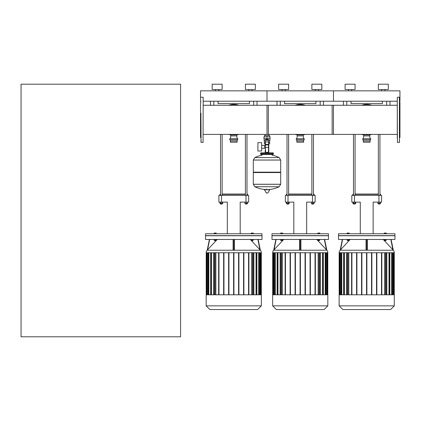 <?xml version="1.0" encoding="UTF-8"?>
<svg xmlns="http://www.w3.org/2000/svg" width="421" height="421" viewBox="0 0 421 421"><rect width="100%" height="100%" fill="white"/><g stroke="black" fill="none" stroke-linecap="round" stroke-linejoin="round"><path stroke-width="0.63" d="M351.688 90.847L351.688 89.52L351.688 90.847M355.082 89.52L355.082 84.2L345.109 84.2L345.109 89.52L355.082 89.52L355.082 84.2M388.315 89.52L388.315 84.2L378.347 84.2L378.347 89.52L388.315 89.52L388.315 84.2M348.499 90.847L348.499 89.52M381.736 90.847L381.736 89.52M384.926 90.847L384.926 89.52M203.19 101.219L267.003 101.219L267.003 90.847L267.003 101.219L333.474 101.219L333.474 90.847L333.474 101.219L397.292 101.219M399.55 101.219L399.95 101.219L399.95 90.847L200.528 90.847L200.528 101.219L200.928 101.219M285.217 90.847L285.217 89.52L285.217 90.847M315.261 90.847L315.261 89.52L315.261 90.847M318.455 90.847L318.455 89.52L318.455 90.847M311.872 89.52L311.872 84.2L311.872 89.52L321.844 89.52L321.844 84.2L311.872 84.2M282.028 90.847L282.028 89.52M278.634 89.52L278.634 84.2L288.606 84.2L288.606 89.52L278.634 89.52M321.844 89.52L321.844 84.2M343.447 101.219L343.447 105.266M389.978 105.266L389.978 101.219M382.4 101.219L382.4 103.608L351.025 103.608L351.025 101.219M276.976 105.266L276.976 101.219L276.976 105.266M323.507 105.266L323.507 101.219M315.929 101.219L315.929 103.608L284.554 103.608L284.554 101.219M379.942 203.959L378.347 203.959L379.81 204.09L379.942 203.559M377.947 202.122L377.947 203.559L380.526 203.559L380.526 202.122M379.142 202.122L379.142 203.559M380.342 202.122L380.342 203.559M377.763 202.122L377.947 203.559M353.487 134.394L353.487 195.397M355.082 134.394L355.082 195.397M353.487 203.959L353.487 203.559L353.619 204.09L355.082 203.959L353.619 204.09M355.082 203.959L355.082 203.559L355.082 203.959M354.971 202.122L354.971 203.559L355.666 203.559L355.666 202.122M352.903 202.122L352.903 203.559L354.971 203.559M353.593 202.122L353.593 203.559M352.819 195.397L352.819 194.334L353.487 194.334M355.082 194.334L378.347 194.334M379.942 194.334L380.605 194.334L379.942 194.065M378.347 194.065L355.082 194.065M353.487 194.065L352.819 194.334M313.466 203.559L313.466 203.959L311.872 203.959L313.335 204.09M311.472 202.122L311.472 203.559L314.05 203.559L314.05 202.122M312.671 202.122L312.671 203.559M313.866 202.122L313.866 203.559M311.287 202.122L311.472 203.559M287.011 134.394L287.011 195.397M288.606 134.394L288.606 195.397M288.606 203.559L288.474 204.09L287.011 203.959L287.011 203.559M287.143 204.09L288.474 204.09M288.501 202.122L288.501 203.559L289.19 203.559L289.19 202.122M286.427 202.122L286.427 203.559L288.501 203.559M287.117 202.122L287.117 203.559M286.348 195.397L286.348 194.334L287.011 194.334M288.606 194.334L311.872 194.334M313.466 194.334L314.134 194.334L313.466 194.065M311.872 194.065L288.606 194.065M287.011 194.065L286.348 194.334M354.482 202.122L354.482 195.397L351.824 195.397L351.824 202.122L360.287 202.122L360.287 233.766M354.482 195.397L378.942 195.397L378.942 202.122L373.138 202.122L373.138 233.766M378.942 202.122L381.605 202.122L381.605 195.397L381.605 202.122M381.605 195.397L378.942 195.397M288.006 202.122L288.006 195.397L285.349 195.397L285.349 202.122L293.816 202.122L293.816 233.766M288.006 195.397L312.471 195.397L312.471 202.122L306.662 202.122L306.662 233.766M312.471 202.122L315.129 202.122L315.129 195.397L312.471 195.397M394.966 239.449L394.966 235.76L338.463 235.76L338.463 239.449L394.966 239.449M339.126 252.732A3.689 3.689 0 0 1 340.121 250.216L393.309 250.216A3.689 3.689 0 0 1 394.298 252.732L339.126 252.732M367.38 249.774L367.38 239.449M392.54 249.395L393.225 250.127L392.54 249.395M393.23 250.132L391.104 239.449L393.309 250.216M390.83 239.449L392.888 249.774L383.252 239.449M367.107 249.395L367.07 250.127M367.112 239.449L367.112 250.132L366.312 250.132L366.312 239.449M386.341 239.449L384.215 239.449M385.81 240.365L385.81 240.633L384.747 240.365M384.747 240.633L385.81 240.633M347.083 239.449L349.209 239.449M347.614 240.633L348.677 240.633L347.614 240.365M394.298 305.857L394.298 294.789L339.126 294.789L339.126 305.857L342.815 309.546L390.609 309.546L394.298 305.857L339.126 305.857M394.966 235.628L338.463 235.628L338.463 233.766L394.966 233.766L394.83 235.76M348.646 233.766L348.646 233.06L347.151 233.06L347.151 233.766M347.646 233.766L347.646 233.06M349.146 233.766L349.146 233.06L348.646 233.06M386.278 233.766L386.278 233.06L384.284 233.06L384.284 233.766M386.146 233.766L386.146 233.06M385.278 233.766L385.278 233.06M384.415 233.766L384.415 233.06M386.489 252.732L386.489 294.789L386.489 252.732M381.836 294.789L381.836 252.732L381.836 294.789M384.615 252.732L384.615 294.789M388.988 252.732L388.988 294.789M386.82 294.789L386.82 252.732L386.82 294.789M381.505 252.732L381.505 294.789L381.505 252.732M391.651 252.732L391.651 294.789M371.864 294.789L371.864 252.732L371.864 294.789M393.135 252.732L393.135 294.789M371.532 252.732L371.532 294.789L371.532 252.732M348.814 294.789L348.814 252.732M344.441 294.789L344.441 252.732M341.773 294.789L341.773 252.732M340.289 294.789L340.289 252.732M346.604 294.789L346.604 252.732M346.936 252.732L346.936 294.789M351.593 294.789L351.593 252.732M351.924 252.732L351.924 294.789M356.576 294.789L356.576 252.732M356.908 252.732L356.908 294.789M361.56 294.789L361.56 252.732M361.892 252.732L361.892 294.789M366.549 252.732L366.549 294.789M366.88 252.732L366.88 294.789M376.516 252.732L376.516 294.789M376.853 294.789L376.853 252.732M348.646 239.66L348.646 240.365L349.146 240.365L349.146 239.66M347.151 239.66L347.151 240.365L348.646 240.365M347.646 239.66L347.646 240.365M384.415 239.66L384.415 240.365L386.146 240.365L386.146 239.66M385.278 239.66L385.278 240.365M342.326 239.449L340.194 250.132L340.884 249.395L340.121 250.216M350.172 239.449L340.536 249.774L342.594 239.449M366.049 239.449L366.049 249.774M366.359 250.127L366.317 249.395M328.491 239.449L328.491 235.76L271.987 235.76L271.987 239.449L328.491 239.449M272.655 252.732A3.689 3.689 0 0 1 273.645 250.216L326.833 250.216A3.689 3.689 0 0 1 327.827 252.732L272.655 252.732M326.07 249.395L326.759 250.132L326.07 249.395M324.359 239.449L326.412 249.774L316.776 239.449M300.631 249.395L300.594 250.127M300.636 239.449L300.636 250.132L299.841 250.132L299.841 239.449M319.871 239.449L317.744 239.449M319.339 240.365L319.339 240.633L318.276 240.365M318.276 240.633L319.339 240.633M280.607 239.449L282.738 239.449M281.139 240.633L282.207 240.633L281.139 240.365M327.827 305.857L327.827 294.789L272.655 294.789L272.655 305.857L276.344 309.546L324.138 309.546L327.827 305.857L272.655 305.857M328.491 235.628L271.987 235.628L271.987 233.766L328.491 233.766L328.359 235.76M282.17 233.766L282.17 233.06L280.675 233.06L280.675 233.766M281.175 233.766L281.175 233.06M282.67 233.766L282.67 233.06L282.17 233.06M319.802 233.766L319.802 233.06L317.808 233.06L317.808 233.766M319.671 233.766L319.671 233.06M318.808 233.766L318.808 233.06M317.944 233.766L317.944 233.06M318.139 252.732L318.139 294.789M322.512 252.732L322.512 294.789M325.18 252.732L325.18 294.789M310.045 252.732L310.045 294.789L310.045 252.732M326.664 252.732L326.664 294.789M282.338 294.789L282.338 252.732M277.965 294.789L277.965 252.732M275.297 294.789L275.297 252.732M273.813 294.789L273.813 252.732M280.133 294.789L280.133 252.732M280.465 252.732L280.465 294.789M285.117 294.789L285.117 252.732M285.449 252.732L285.449 294.789M290.101 294.789L290.101 252.732M290.432 252.732L290.432 294.789M295.089 294.789L295.089 252.732M295.421 252.732L295.421 294.789M300.073 252.732L300.073 294.789M300.405 252.732L300.405 294.789M305.057 252.732L305.057 294.789M305.393 294.789L305.393 252.732M310.377 294.789L310.377 252.732M315.029 252.732L315.029 294.789M315.361 294.789L315.361 252.732M320.349 294.789L320.349 252.732M320.018 252.732L320.018 294.789M282.17 239.66L282.17 240.365L282.67 240.365L282.67 239.66M280.675 239.66L280.675 240.365L282.17 240.365M281.175 239.66L281.175 240.365M317.944 239.66L317.944 240.365L319.671 240.365L319.671 239.66M318.808 239.66L318.808 240.365M275.85 239.449L273.724 250.132L274.413 249.395L273.645 250.216M283.701 239.449L274.066 249.774L276.123 239.449M299.573 239.449L299.573 249.774M299.884 250.127L299.847 249.395M300.904 249.774L300.904 239.449M326.759 250.132L324.628 239.449L326.833 250.216M360.729 309.546L372.696 309.546M294.258 309.546L306.22 309.546M365.391 105.266A14.624 14.624 0 0 1 368.033 105.266M368.033 134.394A14.624 14.624 0 0 1 365.391 134.394M361.644 134.394A15.424 15.424 0 0 0 363.723 134.957A15.424 15.424 0 0 1 361.644 134.394M369.706 134.957A15.424 15.424 0 0 0 371.785 134.394A15.424 15.424 0 0 1 369.706 134.957M371.785 105.266A15.424 15.424 0 0 0 361.644 105.266M363.323 138.709L363.723 135.915L369.706 135.915L370.101 138.709M363.723 135.915L363.723 134.852L369.706 134.852L369.706 135.915M362.723 139.772L370.701 139.772L370.701 138.709L362.723 138.709L362.723 139.772M363.323 139.772L363.323 142.23L370.101 142.23L370.101 139.772M363.323 141.035L370.101 141.035M298.921 105.266A14.624 14.624 0 0 1 301.562 105.266M301.562 134.394A14.624 14.624 0 0 1 298.921 134.394M295.168 134.394A15.424 15.424 0 0 0 297.247 134.957A15.424 15.424 0 0 1 295.168 134.394M303.231 134.957A15.424 15.424 0 0 0 305.309 134.394A15.424 15.424 0 0 1 303.231 134.957M305.309 105.266A15.424 15.424 0 0 0 295.168 105.266M296.847 138.709L297.247 135.915L303.231 135.915L303.63 138.709M297.247 135.915L297.247 134.852L303.231 134.852L303.231 135.915M296.252 139.772L304.23 139.772L304.23 138.709L296.252 138.709L296.252 139.772M296.847 139.772L296.847 142.23L303.63 142.23L303.63 139.772M296.847 141.035L303.63 141.035M397.292 134.394L332.148 134.394L332.148 105.266L397.292 105.266M267.003 134.394L267.003 105.266L333.474 105.266L333.474 134.394L268.793 134.394L268.793 135.599M218.741 90.847L218.741 89.52L218.741 90.847M222.135 89.52L222.135 84.2L212.163 84.2L212.163 89.52L222.135 89.52L222.135 84.2M251.979 90.847L251.979 89.52L251.979 90.847M255.368 89.52L255.368 84.2L245.401 84.2L245.401 89.52L255.368 89.52L255.368 84.2M215.552 90.847L215.552 89.52M248.79 90.847L248.79 89.52M210.5 101.219L210.5 105.266M257.031 105.266L257.031 101.219M249.453 101.219L249.453 103.608L218.078 103.608L218.078 101.219M246.995 203.959L245.401 203.959L246.859 204.09L246.995 203.559M245.001 202.122L245.001 203.559L247.58 203.559L247.58 202.122M246.196 202.122L246.196 203.559M247.395 202.122L247.395 203.559M244.817 202.122L245.001 203.559M220.536 134.394L220.536 195.397M222.135 134.394L222.135 195.397M222.135 203.559L221.999 204.09L220.536 203.959L220.536 203.559M220.672 204.09L221.999 204.09M222.025 202.122L222.025 203.559L222.714 203.559L222.714 202.122M219.951 202.122L219.951 203.559L222.025 203.559M220.646 202.122L220.646 203.559M219.873 195.397L219.873 194.334L220.536 194.334M222.135 194.334L245.401 194.334M246.995 194.334L247.659 194.334L246.995 194.065M245.401 194.065L222.135 194.065M220.536 194.065L219.873 194.334M221.535 202.122L221.535 195.397L218.878 195.397L218.878 202.122L227.34 202.122L227.34 233.766M221.535 195.397L245.996 195.397L245.996 202.122L240.191 202.122L240.191 233.766M245.996 202.122L248.658 202.122L248.658 195.397L245.996 195.397M262.015 239.449L262.015 235.76L205.516 235.76L205.516 239.449L262.015 239.449M206.179 252.732A3.689 3.689 0 0 1 207.169 250.216L260.362 250.216A3.689 3.689 0 0 1 261.352 252.732L206.179 252.732M259.594 249.395L260.283 250.132L259.594 249.395M257.884 239.449L259.941 249.774L250.306 239.449M234.16 249.395L234.123 250.127M234.165 239.449L234.165 250.132L233.366 250.132L233.366 239.449M253.395 239.449L251.269 239.449M252.863 240.365L252.863 240.633L251.8 240.365M251.8 240.633L252.863 240.633M214.136 239.449L216.262 239.449M214.668 240.633L215.731 240.633L214.668 240.365M261.352 305.857L261.352 294.789L206.179 294.789L206.179 305.857L209.869 309.546L257.663 309.546L261.352 305.857L206.179 305.857M262.015 235.628L205.516 235.628L205.516 233.766L262.015 233.766L261.883 235.76M215.699 233.766L215.699 233.06L214.2 233.06L214.2 233.766M214.699 233.766L214.699 233.06M216.199 233.766L216.199 233.06L215.699 233.06M253.331 233.766L253.331 233.06L251.337 233.06L251.337 233.766M253.195 233.766L253.195 233.06M252.332 233.766L252.332 233.06M251.469 233.766L251.469 233.06M251.669 252.732L251.669 294.789M256.036 252.732L256.036 294.789M258.704 252.732L258.704 294.789M260.189 252.732L260.189 294.789M215.862 294.789L215.862 252.732M211.495 294.789L211.495 252.732M208.827 294.789L208.827 252.732M207.343 294.789L207.343 252.732M213.657 294.789L213.657 252.732M213.989 252.732L213.989 294.789M218.641 294.789L218.641 252.732M218.978 252.732L218.978 294.789M223.63 294.789L223.63 252.732M223.961 252.732L223.961 294.789M228.614 294.789L228.614 252.732M228.945 252.732L228.945 294.789M233.597 252.732L233.597 294.789M233.934 252.732L233.934 294.789M238.586 252.732L238.586 294.789M238.917 294.789L238.917 252.732M243.57 252.732L243.57 294.789M243.901 294.789L243.901 252.732M248.558 252.732L248.558 294.789M248.89 294.789L248.89 252.732M253.874 294.789L253.874 252.732M253.542 252.732L253.542 294.789M215.699 239.66L215.699 240.365L216.199 240.365L216.199 239.66M214.2 239.66L214.2 240.365L215.699 240.365M214.699 239.66L214.699 240.365M251.469 239.66L251.469 240.365L253.195 240.365L253.195 239.66M252.332 239.66L252.332 240.365M209.379 239.449L207.248 250.132L207.937 249.395L207.253 250.127M217.225 239.449L207.59 249.774L209.647 239.449M233.102 239.449L233.102 249.774M233.413 250.127L233.371 249.395M234.429 249.774L234.429 239.449M260.283 250.132L258.157 239.449L260.362 250.216M227.782 309.546L239.749 309.546M232.445 105.266A14.624 14.624 0 0 1 235.086 105.266M235.086 134.394A14.624 14.624 0 0 1 232.445 134.394M228.692 134.394A15.424 15.424 0 0 0 230.776 134.957A15.424 15.424 0 0 1 228.692 134.394M236.755 134.957A15.424 15.424 0 0 0 238.839 134.394A15.424 15.424 0 0 1 236.755 134.957M238.839 105.266A15.424 15.424 0 0 0 228.692 105.266M230.376 138.709L230.776 135.915L236.755 135.915L237.155 138.709M230.776 135.915L230.776 134.852L236.755 134.852L236.755 135.915M229.777 139.772L237.754 139.772L237.754 138.709L229.777 138.709L229.777 139.772M230.376 139.772L230.376 142.23L237.155 142.23L237.155 139.772M230.376 141.035L237.155 141.035M203.19 105.266L268.33 105.266L268.33 134.394L203.19 134.394M200.928 101.919L200.528 102.15L200.528 137.514L200.928 137.741M200.928 114.359L200.928 113.228M200.928 114.017L201.059 142.43L200.928 114.017M203.19 97.362L203.054 142.43L203.19 97.362M399.55 124.511L399.55 104.434M399.55 105.566L399.55 113.228M399.95 102.15L399.55 101.919L399.95 102.15L399.95 137.514L399.55 137.741L399.95 137.514M397.424 97.23L399.418 97.23L399.418 142.43L397.424 142.43L397.292 102.419M397.292 124.511L397.292 126.432M399.55 123.374L399.55 114.359M397.292 114.359L397.292 116.285M397.292 138.377L397.292 97.362M397.292 105.566L397.292 107.492M397.292 137.241L397.292 135.225M397.292 132.168L397.292 133.299M203.19 142.298L201.059 142.43L200.928 140.298M399.55 140.298L399.418 142.43M268.793 143.84L268.793 149.823L268.498 149.823L268.793 149.823L268.793 152.881M265.214 134.394L265.214 135.599M265.214 143.84L265.214 145.413M265.509 149.823L265.214 149.823L265.509 149.823M261.625 148.245L265.509 148.245M261.625 145.413L264.551 145.413L264.551 148.245L264.551 145.413L265.509 145.413M257.905 146.829L257.905 151.018L261.625 151.018L261.625 142.645L257.905 142.645L257.905 146.829M265.83 138.788L263.946 138.788L263.946 136.925L270.061 136.925L270.061 138.788L268.172 138.788M269.661 140.651L269.661 142.508L268.498 142.508M266.472 139.719A0.532 0.532 0 0 0 267.003 140.251A0.532 0.532 0 0 0 267.535 139.719A0.532 0.532 0 0 0 267.003 139.188A0.532 0.532 0 0 0 266.472 139.719M266.604 139.719A0.4 0.4 0 0 1 267.003 139.319A0.4 0.4 0 0 1 267.403 139.719A0.4 0.4 0 0 1 267.003 140.119A0.4 0.4 0 0 1 266.604 139.719M267.667 140.104L267.003 140.488L266.34 140.104L266.34 139.335L267.003 138.951L267.667 139.335L267.667 140.104M268.498 147.387L268.498 151.15A1.331 1.331 0 0 1 267.167 152.481L266.835 152.481A1.331 1.331 0 0 1 265.509 151.15L265.509 147.387L268.498 147.387L268.498 139.719A1.495 1.495 0 0 0 267.003 138.225A1.495 1.495 0 0 0 265.509 139.719L265.509 147.387M265.509 143.84L264.356 143.84L264.346 142.508L265.509 142.508M269.65 142.508L269.65 143.84L268.498 143.84M265.509 140.651L264.146 140.651L264.146 138.788M269.861 138.788L269.861 140.651L268.498 140.651M264.356 136.925L264.356 135.599L269.65 135.599L269.65 136.925M267.003 136.925L267.003 135.599M279.176 157.58L280.696 160.059L253.31 160.059L280.696 160.059L280.696 172.157L253.31 172.157L253.31 160.022L254.831 157.58L279.176 157.58A27.518 27.518 0 0 0 272.055 155.207L272.055 154.475L272.987 154.475A0.4 0.4 0 0 0 273.382 154.075L273.382 153.281A0.4 0.4 0 0 0 272.987 152.881L261.02 152.881A0.4 0.4 0 0 0 260.62 153.281L273.382 153.281M261.951 155.407L261.951 154.475L261.02 154.475L272.987 154.475M280.297 172.157L280.696 172.557L280.696 184.256L253.31 184.256L280.696 184.256L279.176 186.735L254.831 186.735A27.518 27.518 0 0 0 265.651 189.539M280.696 172.557L253.31 172.557L253.31 184.293L280.696 184.293M266.604 189.04L266.604 189.539M264.404 189.539L266.298 193.029L267.851 192.95L269.745 189.792L264.404 189.539M253.31 172.557L253.71 172.157M265.214 152.881L265.214 149.823M261.42 153.281A0.4 0.4 0 0 0 261.02 152.881M272.587 153.281A0.4 0.4 0 0 1 272.987 152.881M273.382 154.075L260.62 154.075A0.4 0.4 0 0 0 261.02 154.475M21.05 336.8L21.05 84.2L180.588 84.2L180.588 336.8L21.05 336.8M386.657 101.219L386.657 105.266M346.772 105.266L346.772 101.219M320.181 101.219L320.181 105.266M280.297 105.266L280.297 101.219M339.326 252.732L339.326 294.789M339.784 294.789L339.784 252.732M341.205 294.789L341.205 252.732M343.773 294.789L343.773 252.732M347.941 294.789L347.941 252.732M389.657 294.789L389.657 252.732M385.483 294.789L385.483 252.732M392.219 294.789L392.219 252.732M393.64 294.789L393.64 252.732M394.098 252.732L394.098 294.789M272.85 252.732L272.85 294.789M273.308 294.789L273.308 252.732M274.734 294.789L274.734 252.732M277.297 294.789L277.297 252.732M281.47 294.789L281.47 252.732M323.181 294.789L323.181 252.732M319.013 294.789L319.013 252.732M325.749 294.789L325.749 252.732M327.17 294.789L327.17 252.732M327.627 252.732L327.627 294.789M371.364 134.394A15.288 15.288 0 0 1 369.554 134.852M363.876 134.852A15.288 15.288 0 0 1 362.06 134.394M362.06 105.266A15.288 15.288 0 0 1 371.364 105.266M304.888 134.394A15.288 15.288 0 0 1 303.078 134.852M297.4 134.852A15.288 15.288 0 0 1 295.589 134.394M295.589 105.266A15.288 15.288 0 0 1 304.888 105.266M253.71 101.219L253.71 105.266M213.826 105.266L213.826 101.219M206.379 252.732L206.379 294.789M206.837 294.789L206.837 252.732M208.258 294.789L208.258 252.732M210.821 294.789L210.821 252.732M214.994 294.789L214.994 252.732M256.71 294.789L256.71 252.732M252.537 294.789L252.537 252.732M259.273 294.789L259.273 252.732M260.694 294.789L260.694 252.732M261.152 252.732L261.152 294.789M238.418 134.394A15.288 15.288 0 0 1 236.607 134.852M230.929 134.852A15.288 15.288 0 0 1 229.113 134.394M229.113 105.266A15.288 15.288 0 0 1 238.418 105.266M265.509 141.93L268.498 141.93M265.509 144.419L268.498 144.419M265.509 144.892L268.498 144.892M266.156 192.95L267.851 192.95M264.262 189.792L269.745 189.792M280.696 160.022L253.31 160.022M378.347 195.397L378.347 134.394M378.347 203.559L378.347 203.959M379.942 195.397L379.942 134.394M380.605 195.397L380.605 194.334M311.872 195.397L311.872 134.394M312.003 204.09L311.872 203.559M313.466 195.397L313.466 134.394M314.134 195.397L314.134 194.334M341.042 252.732L341.042 294.789M347.778 252.732L347.778 294.789M339.615 252.732L339.615 294.789M343.604 252.732L343.604 294.789M339.158 252.732L339.158 294.789M392.388 252.732L392.388 294.789M385.652 294.789L385.652 252.732M393.809 252.732L393.809 294.789M389.82 252.732L389.82 294.789M394.267 252.732L394.267 294.789M348.677 240.365L348.677 240.633M274.566 252.732L274.566 294.789M281.302 252.732L281.302 294.789M273.145 252.732L273.145 294.789M277.129 252.732L277.129 294.789M272.687 252.732L272.687 294.789M325.912 252.732L325.912 294.789M319.176 294.789L319.176 252.732M327.333 252.732L327.333 294.789M323.349 252.732L323.349 294.789M327.791 252.732L327.791 294.789M282.207 240.365L282.207 240.633M369.37 134.394L369.37 134.852M364.054 134.394L364.054 134.852M302.899 134.394L302.899 134.852M297.579 134.394L297.579 134.852M245.401 195.397L245.401 134.394M245.401 203.559L245.401 203.959M246.995 195.397L246.995 134.394M247.659 195.397L247.659 194.334M208.09 252.732L208.09 294.789M214.826 252.732L214.826 294.789M206.669 252.732L206.669 294.789M210.658 252.732L210.658 294.789M206.211 252.732L206.211 294.789M259.441 252.732L259.441 294.789M252.705 294.789L252.705 252.732M260.862 252.732L260.862 294.789M256.873 252.732L256.873 294.789M261.32 252.732L261.32 294.789M215.731 240.365L215.731 240.633M236.423 134.394L236.423 134.852M231.108 134.394L231.108 134.852M201.059 97.23L203.054 97.23M264.346 140.651L264.346 142.508M268.356 189.539A27.518 27.518 0 0 0 279.176 186.735M254.831 186.735L253.31 184.293M261.951 155.207A27.518 27.518 0 0 0 254.831 157.58M260.62 154.075L260.62 153.281"/></g></svg>
